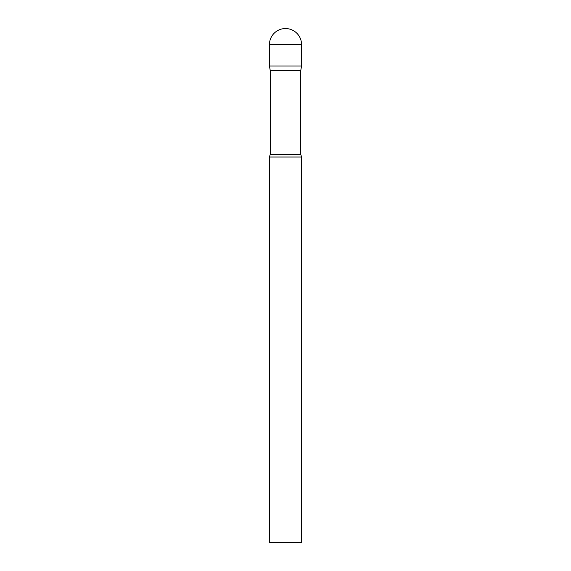 <?xml version="1.0" encoding="UTF-8"?>
<svg xmlns="http://www.w3.org/2000/svg" width="571" height="571" viewBox="0 0 571 571"><rect width="100%" height="100%" fill="white"/><g stroke="black" fill="none" stroke-linecap="round" stroke-linejoin="round"><path stroke-width="0.86" d="M300.746 70.626L300.746 154.249L270.254 154.249L270.254 70.626L300.746 70.626L301.559 66.015L269.441 66.015L301.559 66.015L301.559 44.609A16.059 16.059 0 0 0 285.5 28.55A16.059 16.059 0 0 0 269.441 44.609L301.559 44.609M270.254 70.626L269.441 66.015L269.441 44.609M285.5 157.025L269.441 157.025L269.441 542.45L301.559 542.45L301.559 157.025L285.5 157.025M270.254 154.249L269.441 157.025M300.746 154.249L301.559 157.025"/></g></svg>
